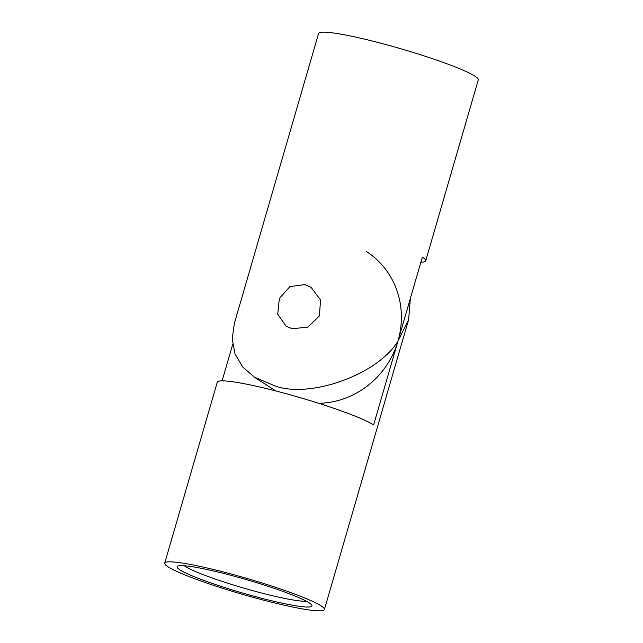 <?xml version="1.0" encoding="UTF-8"?>
<svg xmlns="http://www.w3.org/2000/svg" width="643" height="643" viewBox="0 0 643 643"><rect width="100%" height="100%" fill="white"/><g stroke="black" fill="none" stroke-linecap="round" stroke-linejoin="round"><path stroke-width="0.96" d="M225.122 573.805A70.216 6.977 16.2 0 1 311.839 605.167A70.216 6.977 16.2 0 1 263.992 598.882A70.216 6.977 16.2 0 1 177.661 566.178A70.216 6.977 16.2 0 1 225.122 573.805M184.388 565.768A65.594 6.518 -163.8 0 0 264 593.642A65.594 6.518 -163.8 0 0 306.381 601.213M410.363 298.424L408.635 319.619L397.993 341.007L373.623 424.878A83.148 8.255 -163.8 0 0 286.641 393.829A83.148 8.255 -163.8 0 0 217.286 382.167L164.712 563.139A83.148 8.255 -163.8 0 0 168.064 566.829A83.148 8.255 -163.8 0 0 255.046 597.877A83.148 8.255 -163.8 0 0 324.402 609.54A83.148 8.255 -163.8 0 0 321.05 605.851A83.148 8.255 -163.8 0 0 234.068 574.802A83.148 8.255 -163.8 0 0 164.712 563.139M366.574 251.63A83.148 78.51 122.8 0 1 397.993 341.007L422.355 257.144A83.148 8.255 16.2 0 1 425.714 260.833A83.148 8.255 16.2 0 1 420.9 262.151M232.637 344.576L222.1 380.849M304.895 284.584L311.083 287.3L320.552 299.992L319.394 315.938L307.852 327.166L292.067 328.726L286.047 326.114L277.712 314.146L279.351 298.497L289.889 286.617L304.895 284.584M425.714 260.833L478.288 79.861A83.148 8.255 16.2 0 0 474.936 76.171A83.148 8.255 16.2 0 0 387.954 45.123A83.148 8.255 16.2 0 0 318.598 33.46L234.365 323.381L232.195 338.893L234.984 353.851L242.692 366.96L254.483 377.216L275.397 386.105C311.18 398.644 378.606 373.848 397.993 341.007A83.148 78.51 -57.2 0 1 318.735 403.298M324.402 609.54L408.635 319.619M254.483 377.216L275.759 390.936"/></g></svg>
